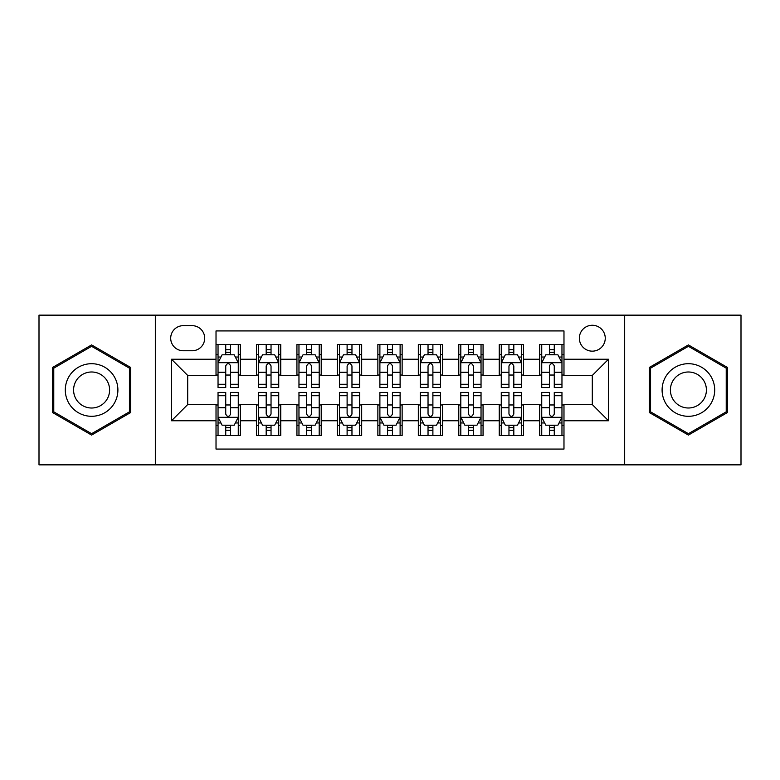 <?xml version="1.0" encoding="UTF-8"?>
<svg xmlns="http://www.w3.org/2000/svg" width="780" height="780" viewBox="0 0 780 780"><rect width="100%" height="100%" fill="white"/><g stroke="black" fill="none" stroke-linecap="round" stroke-linejoin="round"><path stroke-width="1.17" d="M592.303 325.26A12.948 12.948 0 0 0 579.355 338.208A12.948 12.948 0 0 0 592.303 351.156A12.948 12.948 0 0 0 605.251 338.208A12.948 12.948 0 0 0 592.303 325.26M624.673 464.851L741 464.851L741 315.149L624.673 315.149L624.673 464.851L155.327 464.851L155.327 315.149L39 315.149L39 464.851L155.327 464.851M563.979 344.477L539.701 344.477L539.701 359.248L523.526 359.248L523.526 375.433L539.701 375.433L539.701 359.248M523.526 359.248L523.526 344.477L499.249 344.477L499.249 359.248L483.064 359.248L483.064 375.433L499.249 375.433L499.249 359.248M483.064 359.248L483.064 344.477L458.786 344.477L458.786 359.248L442.601 359.248L442.601 375.433L458.786 375.433L458.786 359.248M442.601 359.248L442.601 344.477L418.324 344.477L418.324 359.248L402.139 359.248L402.139 375.433L418.324 375.433L418.324 359.248M402.139 359.248L402.139 344.477L377.861 344.477L377.861 359.248L361.676 359.248L361.676 375.433L377.861 375.433L377.861 359.248M361.676 359.248L361.676 344.477L337.399 344.477L337.399 359.248L321.214 359.248L321.214 375.433L337.399 375.433L337.399 359.248M321.214 359.248L321.214 344.477L296.936 344.477L296.936 359.248L280.751 359.248L280.751 375.433L296.936 375.433L296.936 359.248M280.751 359.248L280.751 344.477L256.474 344.477L256.474 375.433L240.298 375.433L240.298 344.477L216.021 344.477M216.021 435.523L240.298 435.523L240.298 404.566L256.474 404.566L256.474 435.523L280.751 435.523L280.751 404.566L296.936 404.566L296.936 420.752L280.751 420.752M296.936 420.752L296.936 435.523L321.214 435.523L321.214 404.566L337.399 404.566L337.399 420.752L321.214 420.752M337.399 420.752L337.399 435.523L361.676 435.523L361.676 404.566L377.861 404.566L377.861 420.752L361.676 420.752M377.861 420.752L377.861 435.523L402.139 435.523L402.139 404.566L418.324 404.566L418.324 420.752L402.139 420.752M418.324 420.752L418.324 435.523L442.601 435.523L442.601 404.566L458.786 404.566L458.786 420.752L442.601 420.752M458.786 420.752L458.786 435.523L483.064 435.523L483.064 404.566L499.249 404.566L499.249 420.752L483.064 420.752M499.249 420.752L499.249 435.523L523.526 435.523L523.526 404.566L539.701 404.566L539.701 420.752L523.526 420.752M183.242 350.756L192.143 350.756A12.538 12.538 0 0 0 204.691 338.208A12.538 12.538 0 0 0 192.143 325.669L183.242 325.669A12.538 12.538 0 0 0 170.703 338.208A12.538 12.538 0 0 0 183.242 350.756M624.673 315.149L155.327 315.149M563.979 359.248L563.979 330.925L216.021 330.925L216.021 375.433L187.697 375.433L187.697 404.566L216.021 404.566L216.021 449.075L563.979 449.075L563.979 404.566L592.303 404.566L592.303 375.433L563.979 375.433L563.979 359.248L608.488 359.248L608.488 420.752L563.979 420.752M216.021 420.752L171.512 420.752L171.512 359.248L216.021 359.248M539.701 420.752L539.701 435.523L563.979 435.523M216.021 354.598L218.039 354.598M225.732 354.598L230.588 354.598M238.27 354.598L240.298 354.598M216.021 375.034L218.039 375.034M225.732 375.034L230.588 375.034M238.27 375.034L240.298 375.034M216.021 404.966L218.039 404.966M225.732 404.966L230.588 404.966M238.27 404.966L240.298 404.966M216.021 425.402L218.039 425.402M225.732 425.402L230.588 425.402M238.27 425.402L240.298 425.402M256.474 375.034L258.502 375.034M266.185 375.034L271.04 375.034M278.733 375.034L280.751 375.034M256.474 354.598L258.502 354.598M266.185 354.598L271.04 354.598M278.733 354.598L280.751 354.598M256.474 404.966L258.502 404.966M266.185 404.966L271.04 404.966M278.733 404.966L280.751 404.966M256.474 425.402L258.502 425.402M266.185 425.402L271.04 425.402M278.733 425.402L280.751 425.402M296.936 404.966L298.964 404.966M306.647 404.966L311.503 404.966M319.195 404.966L321.214 404.966M296.936 425.402L298.964 425.402M306.647 425.402L311.503 425.402M319.195 425.402L321.214 425.402M296.936 354.598L298.964 354.598M306.647 354.598L311.503 354.598M319.195 354.598L321.214 354.598M296.936 375.034L298.964 375.034M306.647 375.034L311.503 375.034M319.195 375.034L321.214 375.034M337.399 404.966L339.427 404.966M347.11 404.966L351.965 404.966M359.658 404.966L361.676 404.966M337.399 425.402L339.427 425.402M347.11 425.402L351.965 425.402M359.658 425.402L361.676 425.402M337.399 354.598L339.427 354.598M347.11 354.598L351.965 354.598M359.658 354.598L361.676 354.598M337.399 375.034L339.427 375.034M347.11 375.034L351.965 375.034M359.658 375.034L361.676 375.034M377.861 404.966L379.889 404.966M387.572 404.966L392.428 404.966M400.111 404.966L402.139 404.966M377.861 425.402L379.889 425.402M387.572 425.402L392.428 425.402M400.111 425.402L402.139 425.402M377.861 354.598L379.889 354.598M387.572 354.598L392.428 354.598M400.111 354.598L402.139 354.598M377.861 375.034L379.889 375.034M387.572 375.034L392.428 375.034M400.111 375.034L402.139 375.034M418.324 404.966L420.342 404.966M428.035 404.966L432.89 404.966M440.573 404.966L442.601 404.966M418.324 425.402L420.342 425.402M428.035 425.402L432.89 425.402M440.573 425.402L442.601 425.402M418.324 354.598L420.342 354.598M428.035 354.598L432.89 354.598M440.573 354.598L442.601 354.598M418.324 375.034L420.342 375.034M428.035 375.034L432.89 375.034M440.573 375.034L442.601 375.034M458.786 404.966L460.805 404.966M468.497 404.966L473.353 404.966M481.036 404.966L483.064 404.966M458.786 425.402L460.805 425.402M468.497 425.402L473.353 425.402M481.036 425.402L483.064 425.402M458.786 354.598L460.805 354.598M468.497 354.598L473.353 354.598M481.036 354.598L483.064 354.598M458.786 375.034L460.805 375.034M468.497 375.034L473.353 375.034M481.036 375.034L483.064 375.034M499.249 404.966L501.267 404.966M508.96 404.966L513.815 404.966M521.498 404.966L523.526 404.966M499.249 425.402L501.267 425.402M508.96 425.402L513.815 425.402M521.498 425.402L523.526 425.402M499.249 354.598L501.267 354.598M508.96 354.598L513.815 354.598M521.498 354.598L523.526 354.598M499.249 375.034L501.267 375.034M508.96 375.034L513.815 375.034M521.498 375.034L523.526 375.034M539.701 404.966L541.73 404.966M549.413 404.966L554.268 404.966M561.961 404.966L563.979 404.966M539.701 425.402L541.73 425.402M549.413 425.402L554.268 425.402M561.961 425.402L563.979 425.402M539.701 354.598L541.73 354.598M549.413 354.598L554.268 354.598M561.961 354.598L563.979 354.598M539.701 375.034L541.73 375.034M549.413 375.034L554.268 375.034M561.961 375.034L563.979 375.034M187.697 375.433L171.512 359.248M187.697 404.566L171.512 420.752M608.488 359.248L592.303 375.433M608.488 420.752L592.303 404.566M91.601 435.084L130.64 412.542L130.64 367.458L91.601 344.916L52.552 367.458L52.552 412.542L91.601 435.084M727.447 367.458L688.399 344.916L649.36 367.458L649.36 412.542L688.399 435.084L727.447 412.542L727.447 367.458M230.588 349.742L225.732 349.742M238.27 384.277L230.588 384.277L230.588 387.572L238.27 387.572L238.27 362.895L234.224 354.802L222.085 354.802L218.039 362.895L218.039 387.572L225.732 387.572L225.732 384.277L218.039 384.277M218.039 362.895L218.039 344.477M238.27 362.895L238.27 344.477M225.732 354.802L225.732 344.477M230.588 344.477L230.588 354.802M230.588 384.277L230.588 365.927C228.969 362.807 227.351 362.807 225.732 365.927L225.732 384.277M225.732 430.258L230.588 430.258M218.039 395.723L225.732 395.723L225.732 392.428L218.039 392.428L218.039 417.105L222.085 425.197L234.224 425.197L238.27 417.105L238.27 392.428L230.588 392.428L230.588 395.723L238.27 395.723M238.27 417.105L238.27 435.523M218.039 417.105L218.039 435.523M230.588 425.197L230.588 435.523M225.732 435.523L225.732 425.197M225.732 395.723L225.732 414.073C227.341 417.193 228.959 417.193 230.588 414.073L230.588 395.723M91.601 363.704A26.296 26.296 0 0 0 65.296 390A26.296 26.296 0 0 0 91.601 416.296A26.296 26.296 0 0 0 117.897 390A26.296 26.296 0 0 0 91.601 363.704M91.601 371.992A18.008 18.008 0 0 0 73.593 390A18.008 18.008 0 0 0 91.601 408.008A18.008 18.008 0 0 0 109.6 390A18.008 18.008 0 0 0 91.601 371.992M129.431 411.84L91.601 433.68L53.771 411.84L53.771 368.16L91.601 346.32L129.431 368.16L129.431 411.84M665.623 376.847A26.296 26.296 0 0 0 675.246 412.776A26.296 26.296 0 0 0 711.175 403.153A26.296 26.296 0 0 0 701.551 367.224A26.296 26.296 0 0 0 665.623 376.847M672.808 381.001A18.008 18.008 0 0 0 679.399 405.59A18.008 18.008 0 0 0 703.989 398.999A18.008 18.008 0 0 0 697.408 374.41A18.008 18.008 0 0 0 672.808 381.001M726.229 368.16L726.229 411.84L688.399 433.68L650.569 411.84L650.569 368.16L688.399 346.32L726.229 368.16M271.04 349.742L266.185 349.742M278.733 384.277L271.04 384.277L271.04 387.572L278.733 387.572L278.733 362.895L274.687 354.802L262.548 354.802L258.502 362.895L258.502 387.572L266.185 387.572L266.185 384.277L258.502 384.277M258.502 362.895L258.502 344.477M278.733 362.895L278.733 344.477M266.185 354.802L266.185 344.477M271.04 344.477L271.04 354.802M271.04 384.277L271.04 365.927C269.431 362.807 267.813 362.807 266.185 365.927L266.185 384.277M311.503 349.742L306.647 349.742M319.195 384.277L311.503 384.277L311.503 387.572L319.195 387.572L319.195 362.895L315.149 354.802L303.01 354.802L298.964 362.895L298.964 387.572L306.647 387.572L306.647 384.277L298.964 384.277M298.964 362.895L298.964 344.477M319.195 362.895L319.195 344.477M306.647 354.802L306.647 344.477M311.503 344.477L311.503 354.802M311.503 384.277L311.503 365.927C309.894 362.807 308.276 362.807 306.647 365.927L306.647 384.277M351.965 349.742L347.11 349.742M359.658 384.277L351.965 384.277L351.965 387.572L359.658 387.572L359.658 362.895L355.612 354.802L343.473 354.802L339.427 362.895L339.427 387.572L347.11 387.572L347.11 384.277L339.427 384.277M339.427 362.895L339.427 344.477M359.658 362.895L359.658 344.477M347.11 354.802L347.11 344.477M351.965 344.477L351.965 354.802M351.965 384.277L351.965 365.927C350.347 362.807 348.728 362.807 347.11 365.927L347.11 384.277M392.428 349.742L387.572 349.742M400.111 384.277L392.428 384.277L392.428 387.572L400.111 387.572L400.111 362.895L396.065 354.802L383.935 354.802L379.889 362.895L379.889 387.572L387.572 387.572L387.572 384.277L379.889 384.277M379.889 362.895L379.889 344.477M400.111 362.895L400.111 344.477M387.572 354.802L387.572 344.477M392.428 344.477L392.428 354.802M392.428 384.277L392.428 365.927C390.809 362.807 389.191 362.807 387.572 365.927L387.572 384.277M266.185 430.258L271.04 430.258M258.502 395.723L266.185 395.723L266.185 392.428L258.502 392.428L258.502 417.105L262.548 425.197L274.687 425.197L278.733 417.105L278.733 392.428L271.04 392.428L271.04 395.723L278.733 395.723M278.733 417.105L278.733 435.523M258.502 417.105L258.502 435.523M271.04 425.197L271.04 435.523M266.185 435.523L266.185 425.197M266.185 395.723L266.185 414.073C267.803 417.193 269.422 417.193 271.04 414.073L271.04 395.723M306.647 430.258L311.503 430.258M298.964 395.723L306.647 395.723L306.647 392.428L298.964 392.428L298.964 417.105L303.01 425.197L315.149 425.197L319.195 417.105L319.195 392.428L311.503 392.428L311.503 395.723L319.195 395.723M319.195 417.105L319.195 435.523M298.964 417.105L298.964 435.523M311.503 425.197L311.503 435.523M306.647 435.523L306.647 425.197M306.647 395.723L306.647 414.073C308.266 417.193 309.884 417.193 311.503 414.073L311.503 395.723M347.11 430.258L351.965 430.258M339.427 395.723L347.11 395.723L347.11 392.428L339.427 392.428L339.427 417.105L343.473 425.197L355.612 425.197L359.658 417.105L359.658 392.428L351.965 392.428L351.965 395.723L359.658 395.723M359.658 417.105L359.658 435.523M339.427 417.105L339.427 435.523M351.965 425.197L351.965 435.523M347.11 435.523L347.11 425.197M347.11 395.723L347.11 414.073C348.728 417.193 350.347 417.193 351.965 414.073L351.965 395.723M387.572 430.258L392.428 430.258M379.889 395.723L387.572 395.723L387.572 392.428L379.889 392.428L379.889 417.105L383.935 425.197L396.065 425.197L400.111 417.105L400.111 392.428L392.428 392.428L392.428 395.723L400.111 395.723M400.111 417.105L400.111 435.523M379.889 417.105L379.889 435.523M392.428 425.197L392.428 435.523M387.572 435.523L387.572 425.197M387.572 395.723L387.572 414.073C389.191 417.193 390.809 417.193 392.428 414.073L392.428 395.723M432.89 349.742L428.035 349.742M440.573 384.277L432.89 384.277L432.89 387.572L440.573 387.572L440.573 362.895L436.527 354.802L424.388 354.802L420.342 362.895L420.342 387.572L428.035 387.572L428.035 384.277L420.342 384.277M420.342 362.895L420.342 344.477M440.573 362.895L440.573 344.477M428.035 354.802L428.035 344.477M432.89 344.477L432.89 354.802M432.89 384.277L432.89 365.927C431.272 362.807 429.653 362.807 428.035 365.927L428.035 384.277M428.035 430.258L432.89 430.258M420.342 395.723L428.035 395.723L428.035 392.428L420.342 392.428L420.342 417.105L424.388 425.197L436.527 425.197L440.573 417.105L440.573 392.428L432.89 392.428L432.89 395.723L440.573 395.723M440.573 417.105L440.573 435.523M420.342 417.105L420.342 435.523M432.89 425.197L432.89 435.523M428.035 435.523L428.035 425.197M428.035 395.723L428.035 414.073C429.653 417.193 431.272 417.193 432.89 414.073L432.89 395.723M473.353 349.742L468.497 349.742M481.036 384.277L473.353 384.277L473.353 387.572L481.036 387.572L481.036 362.895L476.99 354.802L464.851 354.802L460.805 362.895L460.805 387.572L468.497 387.572L468.497 384.277L460.805 384.277M460.805 362.895L460.805 344.477M481.036 362.895L481.036 344.477M468.497 354.802L468.497 344.477M473.353 344.477L473.353 354.802M473.353 384.277L473.353 365.927C471.734 362.807 470.116 362.807 468.497 365.927L468.497 384.277M468.497 430.258L473.353 430.258M460.805 395.723L468.497 395.723L468.497 392.428L460.805 392.428L460.805 417.105L464.851 425.197L476.99 425.197L481.036 417.105L481.036 392.428L473.353 392.428L473.353 395.723L481.036 395.723M481.036 417.105L481.036 435.523M460.805 417.105L460.805 435.523M473.353 425.197L473.353 435.523M468.497 435.523L468.497 425.197M468.497 395.723L468.497 414.073C470.106 417.193 471.724 417.193 473.353 414.073L473.353 395.723M513.815 349.742L508.96 349.742M521.498 384.277L513.815 384.277L513.815 387.572L521.498 387.572L521.498 362.895L517.452 354.802L505.313 354.802L501.267 362.895L501.267 387.572L508.96 387.572L508.96 384.277L501.267 384.277M501.267 362.895L501.267 344.477M521.498 362.895L521.498 344.477M508.96 354.802L508.96 344.477M513.815 344.477L513.815 354.802M513.815 384.277L513.815 365.927C512.197 362.807 510.578 362.807 508.96 365.927L508.96 384.277M508.96 430.258L513.815 430.258M501.267 395.723L508.96 395.723L508.96 392.428L501.267 392.428L501.267 417.105L505.313 425.197L517.452 425.197L521.498 417.105L521.498 392.428L513.815 392.428L513.815 395.723L521.498 395.723M521.498 417.105L521.498 435.523M501.267 417.105L501.267 435.523M513.815 425.197L513.815 435.523M508.96 435.523L508.96 425.197M508.96 395.723L508.96 414.073C510.568 417.193 512.187 417.193 513.815 414.073L513.815 395.723M554.268 349.742L549.413 349.742M561.961 384.277L554.268 384.277L554.268 387.572L561.961 387.572L561.961 362.895L557.914 354.802L545.776 354.802L541.73 362.895L541.73 387.572L549.413 387.572L549.413 384.277L541.73 384.277M541.73 362.895L541.73 344.477M561.961 362.895L561.961 344.477M549.413 354.802L549.413 344.477M554.268 344.477L554.268 354.802M554.268 384.277L554.268 365.927C552.659 362.807 551.041 362.807 549.413 365.927L549.413 384.277M549.413 430.258L554.268 430.258M541.73 395.723L549.413 395.723L549.413 392.428L541.73 392.428L541.73 417.105L545.776 425.197L557.914 425.197L561.961 417.105L561.961 392.428L554.268 392.428L554.268 395.723L561.961 395.723M561.961 417.105L561.961 435.523M541.73 417.105L541.73 435.523M554.268 425.197L554.268 435.523M549.413 435.523L549.413 425.197M549.413 395.723L549.413 414.073C551.031 417.193 552.649 417.193 554.268 414.073L554.268 395.723M256.474 420.752L240.298 420.752M256.474 359.248L240.298 359.248M238.173 362.69L218.137 362.69M218.039 357.026L220.974 357.026M235.336 357.026L238.27 357.026M225.732 372.265L218.039 372.265M238.27 372.265L230.588 372.265M230.588 352.316L225.732 352.316M218.137 417.31L238.173 417.31M238.27 422.974L235.336 422.974M220.974 422.974L218.039 422.974M230.588 407.735L238.27 407.735M218.039 407.735L225.732 407.735M225.732 427.684L230.588 427.684M278.635 362.69L258.599 362.69M258.502 357.026L261.436 357.026M275.798 357.026L278.733 357.026M266.185 372.265L258.502 372.265M278.733 372.265L271.04 372.265M271.04 352.316L266.185 352.316M319.088 362.69L299.062 362.69M298.964 357.026L301.899 357.026M316.261 357.026L319.195 357.026M306.647 372.265L298.964 372.265M319.195 372.265L311.503 372.265M311.503 352.316L306.647 352.316M359.551 362.69L339.524 362.69M339.427 357.026L342.352 357.026M356.723 357.026L359.658 357.026M347.11 372.265L339.427 372.265M359.658 372.265L351.965 372.265M351.965 352.316L347.11 352.316M400.013 362.69L379.987 362.69M379.889 357.026L382.814 357.026M397.186 357.026L400.111 357.026M387.572 372.265L379.889 372.265M400.111 372.265L392.428 372.265M392.428 352.316L387.572 352.316M258.599 417.31L278.635 417.31M278.733 422.974L275.798 422.974M261.436 422.974L258.502 422.974M271.04 407.735L278.733 407.735M258.502 407.735L266.185 407.735M266.185 427.684L271.04 427.684M299.062 417.31L319.088 417.31M319.195 422.974L316.261 422.974M301.899 422.974L298.964 422.974M311.503 407.735L319.195 407.735M298.964 407.735L306.647 407.735M306.647 427.684L311.503 427.684M339.524 417.31L359.551 417.31M359.658 422.974L356.723 422.974M342.352 422.974L339.427 422.974M351.965 407.735L359.658 407.735M339.427 407.735L347.11 407.735M347.11 427.684L351.965 427.684M379.987 417.31L400.013 417.31M400.111 422.974L397.186 422.974M382.814 422.974L379.889 422.974M392.428 407.735L400.111 407.735M379.889 407.735L387.572 407.735M387.572 427.684L392.428 427.684M440.476 362.69L420.449 362.69M420.342 357.026L423.277 357.026M437.648 357.026L440.573 357.026M428.035 372.265L420.342 372.265M440.573 372.265L432.89 372.265M432.89 352.316L428.035 352.316M420.449 417.31L440.476 417.31M440.573 422.974L437.648 422.974M423.277 422.974L420.342 422.974M432.89 407.735L440.573 407.735M420.342 407.735L428.035 407.735M428.035 427.684L432.89 427.684M480.938 362.69L460.912 362.69M460.805 357.026L463.739 357.026M478.101 357.026L481.036 357.026M468.497 372.265L460.805 372.265M481.036 372.265L473.353 372.265M473.353 352.316L468.497 352.316M460.912 417.31L480.938 417.31M481.036 422.974L478.101 422.974M463.739 422.974L460.805 422.974M473.353 407.735L481.036 407.735M460.805 407.735L468.497 407.735M468.497 427.684L473.353 427.684M521.401 362.69L501.365 362.69M501.267 357.026L504.202 357.026M518.563 357.026L521.498 357.026M508.96 372.265L501.267 372.265M521.498 372.265L513.815 372.265M513.815 352.316L508.96 352.316M501.365 417.31L521.401 417.31M521.498 422.974L518.563 422.974M504.202 422.974L501.267 422.974M513.815 407.735L521.498 407.735M501.267 407.735L508.96 407.735M508.96 427.684L513.815 427.684M561.863 362.69L541.827 362.69M541.73 357.026L544.664 357.026M559.026 357.026L561.961 357.026M549.413 372.265L541.73 372.265M561.961 372.265L554.268 372.265M554.268 352.316L549.413 352.316M541.827 417.31L561.863 417.31M561.961 422.974L559.026 422.974M544.664 422.974L541.73 422.974M554.268 407.735L561.961 407.735M541.73 407.735L549.413 407.735M549.413 427.684L554.268 427.684"/></g></svg>
